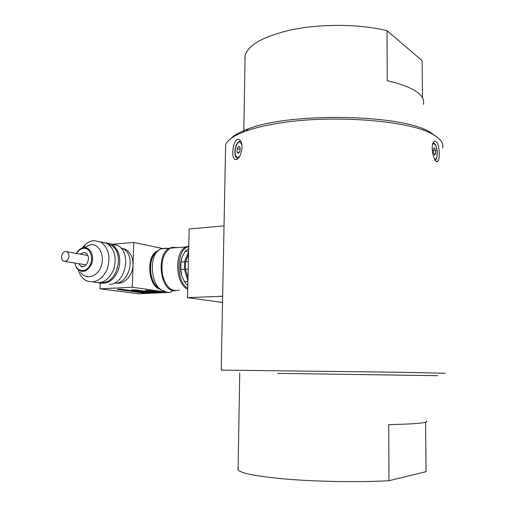 <?xml version="1.0" encoding="UTF-8"?>
<svg xmlns="http://www.w3.org/2000/svg" width="507" height="507" viewBox="0 0 507 507"><rect width="100%" height="100%" fill="white"/><g stroke="black" fill="none" stroke-linecap="round" stroke-linejoin="round"><path stroke-width="0.76" d="M423.415 104.417C425.538 94.815 413.484 86.919 387.247 80.708L387.031 30.743C359.704 23.816 319.41 23.601 289.896 30.186C262.886 36.624 247.948 45.129 245.09 55.713L244.849 59.642M387.031 30.743L422.128 60.669L422.483 97.712M426.476 421.121C428.84 422.825 416.26 424.004 388.73 424.644L388.97 480.706L426.051 471.694L425.576 422.274M388.97 480.706C359.843 482.43 316.698 481.713 285.295 478.995C256.586 476.377 240.85 473.335 238.087 469.869L237.922 468.601M244.076 105.298L244.235 106.147M230.717 138.703C233.961 135.249 239.76 132.01 248.119 128.968C288.737 112.465 399.282 114.005 428.979 131.497L437.205 137.144M442.459 148.139C444.107 143.151 440.412 138.31 431.362 133.607C407.267 120.203 330.824 114.544 279.059 123.182C265.795 125.28 254.774 127.891 245.996 131.021C233.993 135.426 227.199 140.122 225.615 145.11L221.217 370.116L395.942 372.214L445.254 373.247M225.615 145.11L225.533 149.381M242.099 147.417C242.054 143.551 241.174 141.003 239.469 139.774C234.025 135.8 230.292 156.498 234.779 159.382C238.461 160.085 240.901 156.099 242.099 147.417M439.296 153.551C438.929 144.749 437.243 140.699 434.239 141.402C429.328 144.615 434.366 165.149 437.864 161.118C438.853 159.92 439.335 157.398 439.296 153.551M277.519 373.374L437.725 375.681L277.519 373.374M238.626 146.225L240.058 147.322L240.001 150.915L238.499 153.387L237.08 152.271L237.143 148.703L238.626 146.225M239.006 152.556L237.08 152.271M240.026 149.14L237.143 148.703M434.436 147.86L435.576 150.37L435.614 153.963L434.518 155.066L433.377 152.556L433.333 148.944L434.436 147.86M433.352 150.649L435.576 150.37M434.1 154.147L435.614 153.963M222.535 302.445L187.508 297.653L189.2 228.993L224.037 225.875M187.508 297.653L222.662 296.24M184.396 281.575L181.696 275.637C180.302 270.827 180.048 265.966 180.929 261.067L182.184 256.732L180.967 261.98L184.618 261.732L188.642 251.573M187.907 281.448L184.428 281.632L187.799 285.688M187.92 280.935L184.428 269.293L180.777 269.515L181.696 275.637L184.428 281.632M188.712 248.664L185.188 251.396L188.655 251.142M185.188 251.396L182.184 256.732M180.967 261.98L180.777 269.515M184.428 269.293L184.618 261.732M187.996 277.785L185.429 269.236L185.619 261.669L188.579 254.197M185.429 269.236L188.211 269.065M188.395 261.485L185.619 261.669M66.588 260.978L63.546 261.175C59.18 259.058 62.862 249.21 67.057 251.808C69.795 254.685 69.636 257.746 66.588 260.978M100.215 283.299L100.006 288.838L132.308 287.235L133.772 242.447L111.686 244.285M109.259 244.488L108.79 244.526M158.178 250.667L157.335 251.041C145.503 255.845 148.171 287.406 160.535 289.237M133.772 242.447L161.999 248.348M172.722 290.53L170.897 292.133L169.059 292.425L132.308 287.235M157.576 251.269C146.948 256.523 148.671 284.801 159.863 288.711M159.306 288.217C148.919 283.673 147.328 257.607 157.081 251.827M164.978 291.138C151.029 290.422 147.303 254.381 160.662 248.899L166.176 248.138L167.145 248.398M175.656 290.784L173.711 290.739C159.87 290.01 156.137 253.728 169.389 248.227L172.57 247.308L175.821 247.733M176.696 247.663L175.739 247.403L170.27 248.157C163.203 253.215 160.643 262.252 162.595 275.263C166.163 287.387 171.734 292.279 179.301 289.947M160.561 292.114L160.199 292.818L164.173 292.621M153.817 292.431L153.463 293.116L157.404 292.926M147.15 292.742L146.796 293.414L150.699 293.223M138.848 293.768L100.006 288.838M187.717 289.224C175.479 284.522 174.053 251.941 185.835 246.966L188.775 246.06M188.762 246.7C176.385 248.405 175.479 281.677 187.742 288.122M116.179 283.007C124.107 284.883 132.929 275.453 133.043 264.768L133.043 264.768C133.03 257.626 130.629 252.556 125.837 249.564L122.257 248.348M114.436 283.026C129.114 285.073 136.617 255.211 123.036 248.741L121.211 248.386M109.335 284.383C125.349 284.623 132.219 252.423 117.643 245.451L111.02 243.93M98.669 282.868C107.326 284.795 113.929 280.396 118.48 269.673C121.414 258.19 119.132 249.717 111.629 244.254L105.741 242.701M101.634 282.329C117.301 284.319 125.261 252.156 110.805 245.217L108.346 244.184M93.231 281.905C101.97 284.471 108.796 280.32 113.714 269.451C116.933 257.702 114.715 249 107.047 243.341L100.304 241.807M78.363 270.092C79.814 275.092 82.438 278.622 86.228 280.682C95.018 283.857 102.053 279.94 107.332 268.919C110.83 256.897 108.669 247.961 100.842 242.099L93.915 240.578C90.74 240.888 87.8 242.289 85.094 244.773L82.273 248.005M80.531 272.246C85.734 280.156 97.129 277.202 100.994 266.676C105.088 256.269 99.442 243.968 91.007 244.52L83.845 247.663M76.329 253.449C78.281 249.964 80.828 248.031 83.972 247.65L84.282 247.638C90.487 247.251 94.6 256.327 91.59 263.989C87.077 272.17 82.064 273.552 76.551 268.146L74.637 262.987M74.871 263.025C76.101 271.492 85.303 273.381 89.638 265.877C94.175 258.564 90.316 247.574 83.579 248.335C80.727 248.671 78.395 250.388 76.563 253.494M78.534 263.621L80.714 266.061C86.608 269.623 91.761 256.016 85.639 253.018L83.408 252.53L80.214 254.14M242.016 145.42C239.95 140.249 237.726 141.168 235.343 148.19C234.621 156.01 236.072 158.767 239.691 156.467M237.941 158.742L237.453 158.501C235.495 156.46 235.368 157.576 234.861 151.815C235.261 142.48 239.963 140.528 240.736 141.142M239.792 141.2L240.679 141.054M434.6 159.223C436.254 159.718 437.135 157.715 437.237 153.203C436.571 145.743 435.057 142.765 432.693 144.261M137.65 293.819L146.796 293.414L117.801 289.503C116.933 289.136 118.296 289.072 121.883 289.307L150.788 293.236L153.463 293.116L131.719 290.143C130.914 289.782 132.283 289.719 135.819 289.947L157.5 292.938L160.199 292.818L145.484 290.777C144.742 290.422 146.117 290.359 149.609 290.587L164.274 292.634L169.059 292.425M132.828 289.795L153.811 292.678M146.599 290.435L160.548 292.381M118.904 289.148L147.144 292.976M145.82 290.454L145.484 290.777M117.801 289.503L118.137 289.167M131.719 290.143L132.054 289.814M239.729 372.899L238.087 469.869M245.09 55.713L243.804 131.833M248.119 128.968L245.996 131.021M428.979 131.497L431.362 133.607M436.375 161.289L437.864 161.118M236.509 159.629L234.779 159.382M435.177 160.123C436.299 158.875 436.869 159.61 437.294 153.31C437.528 151.111 436.197 145.332 434.911 143.887L433.263 142.733M188.705 248.886L188.154 248.931M65.352 261.466L86.133 264.863M67.057 251.808L87.793 255.477M169.389 248.227L160.662 248.899M185.835 246.966L170.27 248.157M125.837 249.564L123.714 249.152M117.643 245.451L111.629 244.254M110.805 245.217L109.246 244.906M107.047 243.341L100.842 242.099M83.75 247.676L85.094 244.773M84.282 247.638L91.007 244.52M83.275 266.473L80.714 266.061"/></g></svg>
